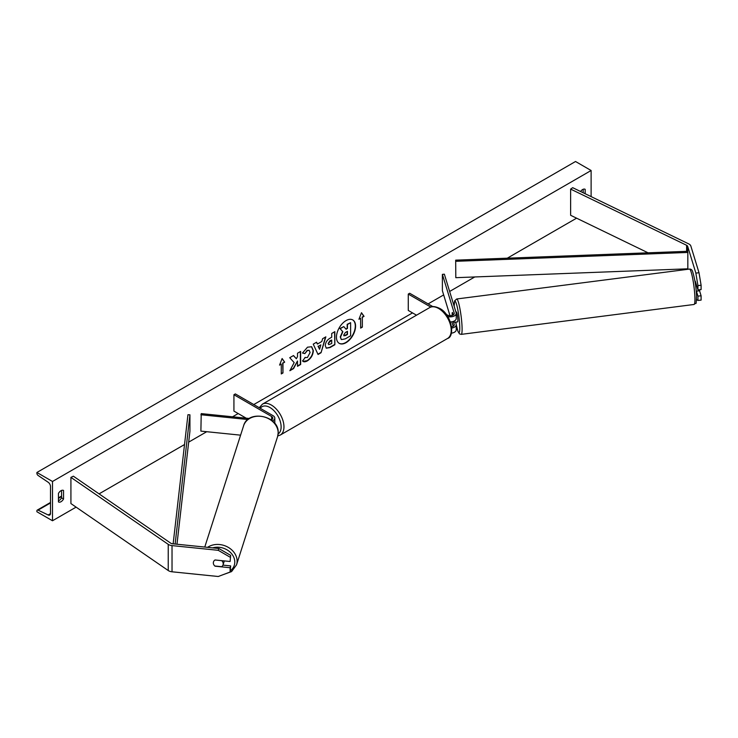 <?xml version="1.0" encoding="UTF-8"?>
<svg xmlns="http://www.w3.org/2000/svg" width="738" height="738" viewBox="0 0 738 738"><rect width="100%" height="100%" fill="white"/><g stroke="black" fill="none" stroke-linecap="round" stroke-linejoin="round"><path stroke-width="1.11" d="M695.196 281.335A5.009 0.71 84.2 0 1 695.288 281.206L697.945 289.896L701.1 289.582L701.1 285.265L697.945 285.588L697.945 289.896M697.945 285.588L695.851 273.078L699.015 272.756L690.86 246.058A6.411 3.699 0 0 0 689.08 244.084A6.411 3.699 0 0 0 688.665 243.872L572.697 187.683L570.631 189.103L570.631 215.293L648.075 252.811M695.851 273.078L687.696 246.381A3.21 1.854 0 0 0 686.81 245.394A3.21 1.854 0 0 0 686.608 245.284L570.631 189.103M683.314 269.877L681.608 269.056M696.543 299.656L697.945 300.431L701.1 300.117L701.1 295.8L699.569 290.781M696.432 291.187L697.945 296.123L697.945 300.431M697.945 296.123L701.1 295.8M699.015 272.756L701.1 285.265M215.109 566.028L215.053 566.194A5.009 4.031 17 0 1 213.328 562.9A5.009 4.031 17 0 1 213.476 561.941A5.009 4.031 17 0 1 215.053 559.967L230.108 561.507L230.662 555.363L230.108 561.507M230.662 555.363L218.817 548.491L218.263 550.317L172.028 545.603A6.411 3.699 180 0 1 168.605 544.579A6.411 3.699 180 0 1 168.227 544.34L70.922 477.385L70.922 503.574L168.227 570.529A6.411 3.699 180 0 0 168.605 570.769A6.411 3.699 180 0 0 172.028 571.793L218.263 576.498L230.108 572.033L230.108 567.725L215.053 566.194M218.817 548.491L172.591 543.786A3.21 1.854 180 0 1 170.875 543.269A3.21 1.854 180 0 1 170.69 543.15L73.376 476.195L70.922 477.385M230.108 572.033L230.662 565.898L222.968 565.114M230.662 565.898L230.108 567.725M218.263 550.317L230.108 557.19M271.224 419.977A4.013 2.315 180 0 0 272.802 418.132A4.013 2.315 180 0 0 271.63 416.5L233.928 394.729L235.339 393.917L273.051 415.679A6.015 3.469 180 0 1 274.804 418.132A6.015 3.469 180 0 1 272.396 420.918M274.804 418.132L274.804 423.206A6.015 3.469 180 0 1 274.794 423.428M249.333 418.501L201.225 413.612L200.884 431.112L240.597 435.162M247.903 419.535L200.884 414.747M233.928 394.729L233.928 411.094L246.206 418.188M450.355 321.934A6.015 3.469 0 0 0 456.241 318.456L456.241 313.382A6.015 3.469 0 0 0 456.149 312.783L444.359 274.176L442.385 274.379L442.385 290.744L450.005 315.698M447.698 316.537A6.015 3.469 0 0 0 456.241 313.382M446.139 314.305L447.394 315.025A4.013 2.315 0 0 0 451.757 315.523A4.013 2.315 0 0 0 454.239 313.382A4.013 2.315 0 0 0 454.174 312.986L442.385 274.379M451.352 333.161A6.015 3.469 0 0 0 456.241 329.757L456.241 324.683A6.015 3.469 180 0 1 451.748 328.041M432.828 306.611L409.691 293.254L408.271 294.075L408.271 310.44L416.509 315.2M456.241 324.683A6.015 3.469 180 0 0 456.149 324.074L455.549 322.119M453.215 314.923L452.468 312.478M453.215 326.224L451.868 321.805M453.307 321.445L454.174 324.277A4.013 2.315 180 0 1 454.239 324.683A4.013 2.315 180 0 1 451.61 326.851M452.431 312.515L452.32 312.525A5.009 0.618 -97.3 0 0 452.163 314.591A5.009 0.71 -95.8 0 0 452.182 315.412M408.271 294.075L430.789 307.073M695.076 281.934A5.009 0.618 -97.3 0 1 695.823 285.366L696.534 285.274M455.946 322.063A5.009 0.618 -97.3 0 0 456.038 322.1L457.625 321.897A5.009 0.618 -97.3 0 0 457.855 319.785A5.009 0.618 -97.3 0 0 457.237 314.6A5.009 0.618 -97.3 0 0 456.342 311.962L455.918 312.017M456.038 322.1A5.009 0.618 -97.3 0 0 456.121 322.045L453.75 322.349A5.009 0.618 -97.3 0 0 453.916 321.205M452.163 314.591A5.009 0.618 -97.3 0 0 452.209 315.394M453.75 322.349L453.464 321.39M452.32 312.525L453.077 315.015M696.238 291.206L699.606 290.781A5.009 0.618 -97.3 0 0 699.762 289.711M346.021 342.69A13.524 7.804 120 0 0 354.849 330.772A13.524 7.804 120 0 0 352.782 319.941A13.524 7.804 120 0 0 346.021 320.615A13.524 7.804 120 0 0 337.183 332.524A13.524 7.804 120 0 0 339.259 343.364A13.524 7.804 120 0 0 346.021 342.69M339.12 343.281A13.524 7.804 120 0 0 345.735 342.524A13.524 7.804 120 0 0 354.526 330.744A13.524 7.804 120 0 0 352.635 319.858M58.45 493.427A5.009 2.897 -60 0 1 60.996 490.696A5.009 2.897 -60 0 1 63.505 490.447A5.009 2.897 -60 0 1 63.551 490.475L63.551 498.989A5.009 2.897 -60 0 1 58.486 501.96A5.009 2.897 -60 0 1 58.45 501.932L58.45 493.427M585.169 193.734L585.169 189.325A5.009 2.897 120 0 0 585.123 189.297A5.009 2.897 120 0 0 582.614 189.546A5.009 2.897 120 0 0 580.557 191.493M304.914 357.45L307.395 357.552L310.098 352.533L309.222 350.365L307.395 350.559L304.84 353.622L302.469 353.041L307.497 347.192L311.657 346.74L313.336 350.624C313.069 354.96 311.076 358.382 307.359 360.882C305.108 362.081 303.502 362.1 302.552 360.928L305.154 357.635M303.198 361.435L302.552 360.928M325.274 345.679L325.274 345.642C325.495 342.404 327.119 339.886 330.154 338.115L331.713 337.211L331.713 333.475L334.849 331.657L334.849 344.747L329.987 347.561L326.316 348.207L325.274 345.679M294.167 362.607L289.868 370.716L293.595 368.566L297.497 361.002L297.497 366.316L300.643 364.498L300.643 351.408L297.497 353.225L297.497 356.611L296.353 358.751L293.503 355.531L289.73 357.709L294.167 362.607M52.49 481.48L52.49 520.76L36.9 511.757L36.9 510.927A1.808 1.042 60 0 1 37.278 510.096A1.808 1.042 60 0 1 38.072 510.133L48.173 514.976A3.607 2.085 -120 0 0 49.76 515.041A3.607 2.085 -120 0 0 50.507 513.39L50.507 486.554A3.607 2.085 -120 0 0 48.173 482.265L38.072 475.447A1.808 1.042 60 0 1 36.9 473.307L36.9 472.477L52.49 481.48L591.12 170.506L591.12 196.612M52.49 520.76L76.097 507.135M99.067 493.87L184.518 444.534M188.679 442.127L206.732 431.712M232.562 416.795L238.18 413.557M253.771 404.553L412.524 312.894M428.114 303.89L443.658 294.923M449.636 291.464L474.774 276.953M507.283 258.189L576.581 218.18M362.349 317.312L364.046 316.334L361.491 312.7L358.945 319.277L360.642 318.299L360.642 328.115L362.349 327.137L362.349 317.312L362.349 327.137M279.564 365.107L282.119 358.53L284.674 362.164L282.968 363.142L282.968 372.967L281.27 373.945L281.27 364.12L279.564 365.107M317.414 344.046L321.805 341.51L322.607 338.724L325.845 336.851L321.048 352.727L318.041 354.471L313.244 344.129L316.593 342.201L317.414 344.046L316.427 342.294M583.186 192.766L583.186 189.269M61.568 490.429L61.568 497.846A5.009 2.897 -60 0 1 58.45 500.844M36.9 472.477L575.529 161.502L591.12 170.506M61.568 497.846L63.551 498.989M341.279 339.452L340.532 337.091L342.866 331.713L340.163 328.705L343.797 326.602L346.085 329.259L347.46 328.456L347.46 324.489L350.615 322.663L350.615 335.79L345.236 338.89L341.482 339.572M341.251 339.443L340.246 336.925L342.589 331.546L340.163 328.705M345.891 329.037L347.183 328.299L347.183 324.323L350.615 322.663M339.877 328.539L343.797 326.602M362.063 326.971L360.642 327.792M359.111 318.853L360.642 318.299M362.063 317.146L363.76 316.168L361.435 312.857M282.054 358.686L284.674 362.164M284.388 361.998L282.968 363.142M282.682 362.976L282.968 372.967M281.27 373.622L282.682 372.801M279.73 364.683L281.27 364.12M296.353 358.751L293.41 355.587M297.497 365.983L300.357 364.332L300.357 351.574M290.117 370.245L293.309 368.41L297.497 361.002M331.713 340.052L329.932 340.753L328.133 343.493L328.797 344.646L331.713 343.521L331.713 340.052L328.133 343.53L328.668 344.554M334.563 331.823L334.849 344.747M334.563 344.591L329.711 347.395L326.178 348.124M311.519 346.657L313.06 350.458C312.783 354.793 310.79 358.216 307.082 360.716L303.06 361.352M309.074 350.292L307.109 350.393L304.84 353.622M304.554 353.465L302.506 352.958M320.846 344.877L318.318 346.334L319.572 349.305L320.846 344.877L318.318 346.334M318.032 346.168L319.572 349.305M325.449 337.091L321.048 352.727M320.772 352.57L317.921 354.212M343.696 335.08L345.402 335.652L347.46 334.462L347.46 331.307L345.384 332.506L343.696 335.043L344.037 335.928M343.908 335.827L347.183 334.296L347.183 331.473M214.841 566L221.695 566.692A5.009 4.124 -162.2 0 0 223.061 564.865L223.965 562.042A5.009 4.124 -162.2 0 0 224.131 561.018A5.009 4.124 -162.2 0 0 224.121 560.889M223.061 564.865A5.009 4.124 -162.2 0 0 223.227 563.841A5.009 4.124 -162.2 0 0 221.732 560.677L215.026 559.994M213.494 561.858A5.009 4.124 -162.2 0 0 213.356 562.836M455.678 260.154L455.807 277.682L455.678 260.154L687.696 251.298L687.834 252.451L687.834 268.816L455.807 277.682M687.834 252.451L455.807 261.307M173.144 543.841L187.941 414.738L189.934 414.811L189.934 431.176L176.982 544.229M175.127 544.044L189.934 414.811M687.696 246.381L687.696 251.298M687.696 268.826L687.696 269.315M686.608 245.284L686.608 251.335M686.608 268.863L686.608 269.453M172.028 545.603L172.028 571.793M168.227 544.34L168.227 570.529M271.63 416.5L271.63 419.774M454.174 312.986L454.174 313.788M454.174 324.277L454.174 325.08M429.682 307.589C431.675 305.993 434.986 306.252 439.608 308.373C451.591 314.148 455.318 336.5 447.523 338.493A17.841 10.304 -120 0 0 450.263 324.194A17.841 10.304 -120 0 0 438.603 308.475A17.841 10.304 -120 0 0 429.682 307.589L262.424 404.156A17.841 10.304 60 0 1 271.344 405.042A17.841 10.304 60 0 1 283.005 420.761A17.841 10.304 60 0 1 280.265 435.06L277.783 435.946M278.134 433.962A15.839 9.142 -120 0 0 280.191 421.186A15.839 9.142 -120 0 0 269.933 407.496A15.839 9.142 -120 0 0 260.274 408.308M694.882 296.925A17.841 2.196 -97.3 0 0 692.687 278.475A17.841 2.196 -97.3 0 0 689.513 269.084C691.146 268.973 692.226 269.96 692.761 272.027C694.91 279.305 696.165 287.193 696.534 295.707C695.925 307.349 696.635 301.565 694.052 304.471A17.841 2.196 -97.3 0 0 694.882 296.925M456.241 324.619A15.839 1.946 -97.3 0 0 459.728 325.938A15.839 1.946 -97.3 0 0 456.656 304.656A15.839 1.946 -97.3 0 0 454.193 306.371M689.513 269.084L456.684 298.982A17.841 2.196 82.7 0 1 459.866 308.373A17.841 2.196 82.7 0 1 462.053 326.823A17.841 2.196 82.7 0 1 461.232 334.369L694.052 304.471M456.066 323.788L455.761 322.091A15.839 1.946 -97.3 0 0 456.112 323.945M48.173 514.976L50.498 513.639M38.072 510.133L50.507 502.947M58.45 498.362L61.568 496.563M212.682 547.864A15.839 13.016 17.8 0 1 234.785 562.098A15.839 13.016 17.8 0 1 230.514 570.695M223.18 574.653L231.584 571.581L236.529 564.865A17.841 14.668 -162.2 0 0 237.11 561.212A17.841 14.668 -162.2 0 0 226.612 546.48A17.841 14.668 -162.2 0 0 207.59 547.347M278.161 432.994A17.841 14.668 17.8 0 1 277.58 436.638L278.189 432.8C279.278 415.679 247.968 409.147 243.605 425.761A17.841 14.668 17.8 0 1 262.894 416.656A17.841 14.668 17.8 0 1 278.161 432.994M447.523 338.493L280.265 435.06M259.241 407.708L262.424 404.156M456.684 298.982L454.617 300.892L454.165 306.279M456.241 324.729L457.994 331.491L459.516 333.899L461.232 334.369M37.278 510.096L50.507 502.458M58.45 497.873L61.568 496.074M236.529 564.865L277.58 436.638M204.767 547.061L243.605 425.761"/></g></svg>
